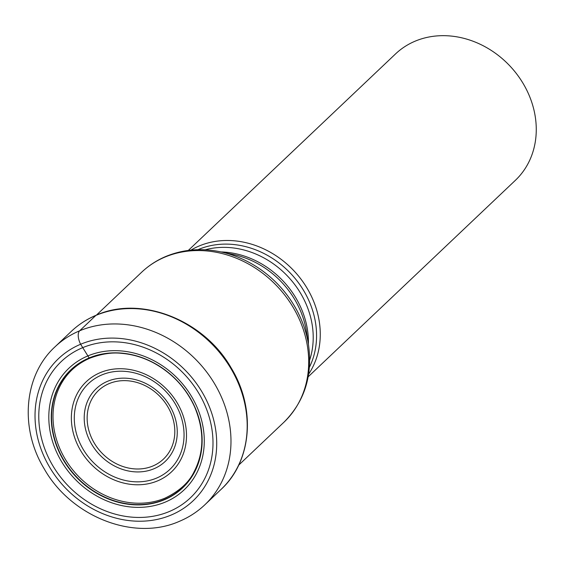 <?xml version="1.0" encoding="UTF-8"?>
<svg xmlns="http://www.w3.org/2000/svg" width="564" height="564" viewBox="0 0 564 564"><rect width="100%" height="100%" fill="white"/><g stroke="black" fill="none" stroke-linecap="round" stroke-linejoin="round"><path stroke-width="0.85" d="M169.256 511.548A93.871 80.546 46.5 0 1 50.344 461.303A93.871 80.546 46.5 0 1 82.52 347.727A93.871 80.546 46.5 0 1 201.433 397.98A93.871 80.546 46.5 0 1 169.256 511.548M164.892 498.188A80.553 69.118 46.5 0 1 162.714 499.048A80.553 69.118 46.5 0 1 77.599 475.431A80.553 69.118 46.5 0 1 58.529 389.181C64.98 374.757 75.47 364.407 90.007 358.133L89.14 357.943A81.294 69.753 46.5 0 0 61.279 456.29A81.294 69.753 46.5 0 0 164.251 499.803A81.294 69.753 -133.5 0 0 192.12 401.455A81.294 69.753 -133.5 0 0 89.14 357.943L80.638 344.244A97.889 83.994 -133.5 0 0 47.087 462.677A97.889 83.994 -133.5 0 0 171.089 515.073A97.889 83.994 -133.5 0 0 204.647 396.64A97.889 83.994 -133.5 0 0 80.638 344.244A10.97 5.358 -112.7 0 1 79.658 330.793L95.873 315.417A108.859 93.412 -133.5 0 0 71.261 331.413L55.046 346.789A108.859 93.412 46.5 0 1 79.658 330.793A108.859 93.412 46.5 0 1 208.624 374.658A108.859 93.412 46.5 0 1 204.859 504.78C197.435 511.795 188.954 517.308 179.422 521.319C133.844 541.666 70.993 516.596 44.084 468.606C19.521 428.238 23.759 375.441 55.046 346.789M190.949 250.12A87.089 74.73 46.5 0 1 199.219 245.96A87.089 74.73 46.5 0 1 297.249 274.499A87.089 74.73 46.5 0 1 308.607 374.193M308.17 376.808L515.369 180.332A87.089 74.73 -133.5 0 0 525.535 87.758A87.089 74.73 -133.5 0 0 415.21 41.144A87.089 74.73 -133.5 0 0 395.519 53.94L188.32 250.423M204.859 504.78L221.074 489.397A108.859 93.412 -133.5 0 0 224.839 359.282A108.859 93.412 -133.5 0 0 95.873 315.417M164.23 499.521A81.061 69.555 46.5 0 1 61.546 456.128A81.061 69.555 46.5 0 1 89.338 358.062A81.061 69.555 -133.5 0 1 192.021 401.448A81.061 69.555 -133.5 0 1 164.23 499.521M165.245 502.108A83.768 71.875 46.5 0 1 59.128 457.27A83.768 71.875 46.5 0 1 87.843 355.926A83.768 71.875 -133.5 0 1 193.96 400.764A83.768 71.875 -133.5 0 1 165.245 502.108M238.692 465.138L283.896 422.267A103.374 88.703 -133.5 0 0 287.464 298.708A103.374 88.703 -133.5 0 0 165.005 257.057A103.374 88.703 -133.5 0 0 164.914 257.092A103.374 88.703 -133.5 0 0 141.635 272.243L96.43 315.114M141.635 272.243C148.762 265.503 156.898 260.216 166.042 256.373C183.138 249.38 201.27 247.857 220.418 251.805A102.091 87.603 46.5 0 1 308.487 344.682C312.745 375.673 304.546 401.54 283.896 422.267M308.487 344.682L306.478 331.78A84.945 72.89 -133.5 0 0 233.2 254.498L220.418 251.805M309.685 360.015A83.662 71.79 -133.5 0 0 287.668 276.226A83.662 71.79 -133.5 0 0 205.169 249.796M221.003 251.932A83.662 71.79 46.5 0 1 308.395 344.089M197.936 249.69A84.945 72.89 46.5 0 1 198.493 249.457A84.945 72.89 46.5 0 1 198.577 249.415A84.945 72.89 46.5 0 1 290.904 273.709A84.945 72.89 46.5 0 1 309.41 367.242M100.272 372.621A62.04 53.235 -133.5 0 0 79.002 447.675A62.04 53.235 -133.5 0 0 157.596 480.88A62.04 53.235 -133.5 0 0 178.858 405.826A62.04 53.235 -133.5 0 0 100.272 372.621M156.623 478.075A59.142 50.746 -133.5 0 0 176.729 406.51A59.142 50.746 -133.5 0 0 101.851 374.919A59.142 50.746 -133.5 0 0 101.717 374.975A59.142 50.746 -133.5 0 0 81.618 446.54A59.142 50.746 -133.5 0 0 156.496 478.131A59.142 50.746 -133.5 0 0 156.623 478.075M153.817 468.818A50.133 43.012 46.5 0 1 90.367 441.908A50.133 43.012 46.5 0 1 107.576 381.299A50.133 43.012 46.5 0 1 107.661 381.264A50.133 43.012 46.5 0 1 171.103 408.174A50.133 43.012 46.5 0 1 153.894 468.783A50.133 43.012 46.5 0 1 153.817 468.818M109.233 383.569A47.235 40.53 46.5 0 1 169.01 408.921A47.235 40.53 46.5 0 1 152.802 466.026A47.235 40.53 46.5 0 1 152.724 466.061A47.235 40.53 46.5 0 1 92.94 440.703A47.235 40.53 46.5 0 1 109.155 383.598A47.235 40.53 46.5 0 1 109.233 383.569M221.074 489.397C251.981 461.169 256.119 408.378 231.071 367.749C203.808 319.844 140.915 295.127 96.19 315.213C86.835 319.146 78.523 324.547 71.261 331.413M90.007 358.133C101.682 353.776 112.306 352.19 121.887 353.374C132.582 354.298 142.974 357.393 153.07 362.652C171.794 372.755 185.619 387.454 194.545 406.75C204.471 430.445 204.274 452.215 193.96 472.047C188.806 482.643 179.126 491.35 164.928 498.174L162.714 499.048"/></g></svg>
